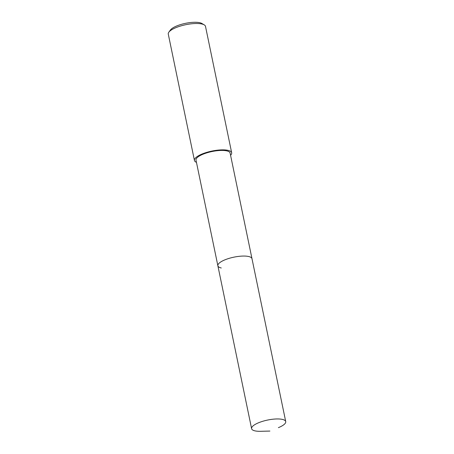 <?xml version="1.0" encoding="UTF-8"?>
<svg xmlns="http://www.w3.org/2000/svg" width="454" height="454" viewBox="0 0 454 454"><rect width="100%" height="100%" fill="white"/><g stroke="black" fill="none" stroke-linecap="round" stroke-linejoin="round"><path stroke-width="0.68" d="M269.892 431.062L260.738 431.3A17.422 5.181 -11.7 0 1 255 430.874A17.422 5.181 -11.7 0 1 251.601 428.661A17.422 5.181 -11.7 0 1 262.752 421.284A17.422 5.181 -11.7 0 1 282.331 419.388A17.422 5.181 -11.7 0 1 285.725 421.596A17.422 5.181 -11.7 0 1 278.393 427.645L278.932 427.418M248.593 256.499A17.422 5.181 168.3 0 0 229.02 258.394A17.422 5.181 168.3 0 0 217.869 265.772A17.422 5.181 -11.7 0 1 229.02 258.394A17.422 5.181 -11.7 0 1 248.593 256.499A17.422 5.181 -11.7 0 1 251.993 258.706A17.422 5.181 168.3 0 0 248.593 256.499M285.725 421.596L230.116 153.072A17.422 5.181 168.3 0 0 226.722 150.864A17.422 5.181 168.3 0 0 207.149 152.765A17.422 5.181 168.3 0 0 195.997 160.143L251.601 428.661M221.268 267.979A17.422 5.181 -11.7 0 1 217.869 265.772M196.451 162.35A19.006 5.652 -11.7 0 1 194.443 160.461A19.006 5.652 -11.7 0 1 206.61 152.413A19.006 5.652 -11.7 0 1 227.965 150.342A19.006 5.652 -11.7 0 1 231.665 152.754A19.006 5.652 -11.7 0 1 230.575 155.285M231.665 152.754L205.497 26.389A19.006 5.652 168.3 0 0 204.215 24.856A19.006 5.652 168.3 0 0 201.792 23.977A19.006 5.652 168.3 0 0 183.28 25.271A19.006 5.652 168.3 0 0 168.843 32.183A19.006 5.652 168.3 0 0 168.275 34.095L194.443 160.461M204.215 24.856L201.882 23.483A16.894 5.022 168.3 0 0 199.732 22.7A16.894 5.022 168.3 0 0 183.274 23.846A16.894 5.022 168.3 0 0 170.437 29.992L168.843 32.183"/></g></svg>
